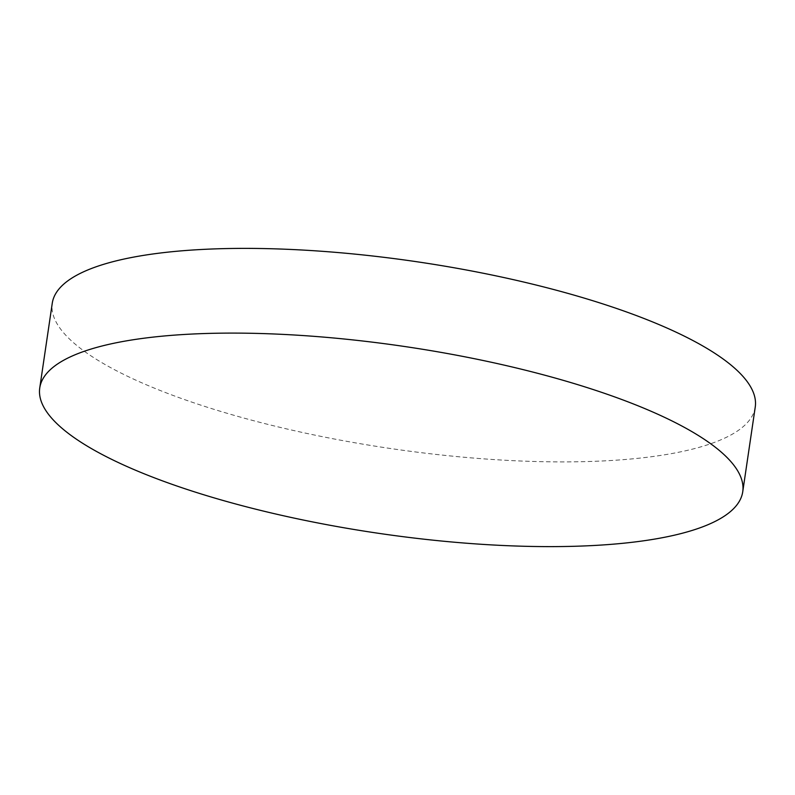 <?xml version="1.0" encoding="UTF-8"?>
<svg xmlns="http://www.w3.org/2000/svg" width="795" height="795" viewBox="0 0 795 795"><rect width="100%" height="100%" fill="white"/><g stroke="black" fill="none" stroke-linecap="round" stroke-linejoin="round"><path stroke-width="0.6" stroke-dasharray="3.98 2.98" d="M755.25 407.04A355.305 94.307 8.4 0 1 515.17 460.762A355.305 94.307 8.4 0 1 52.261 303.233"/><path stroke-width="1.19" d="M39.75 387.96L52.261 303.233A355.305 94.307 8.4 0 1 292.341 249.521A355.305 94.307 8.4 0 1 755.25 407.04L742.739 491.767A355.305 94.307 8.4 0 1 502.659 545.479A355.305 94.307 8.4 0 1 39.75 387.96A355.305 94.307 8.4 0 1 279.83 334.238A355.305 94.307 8.4 0 1 742.739 491.767"/></g></svg>
